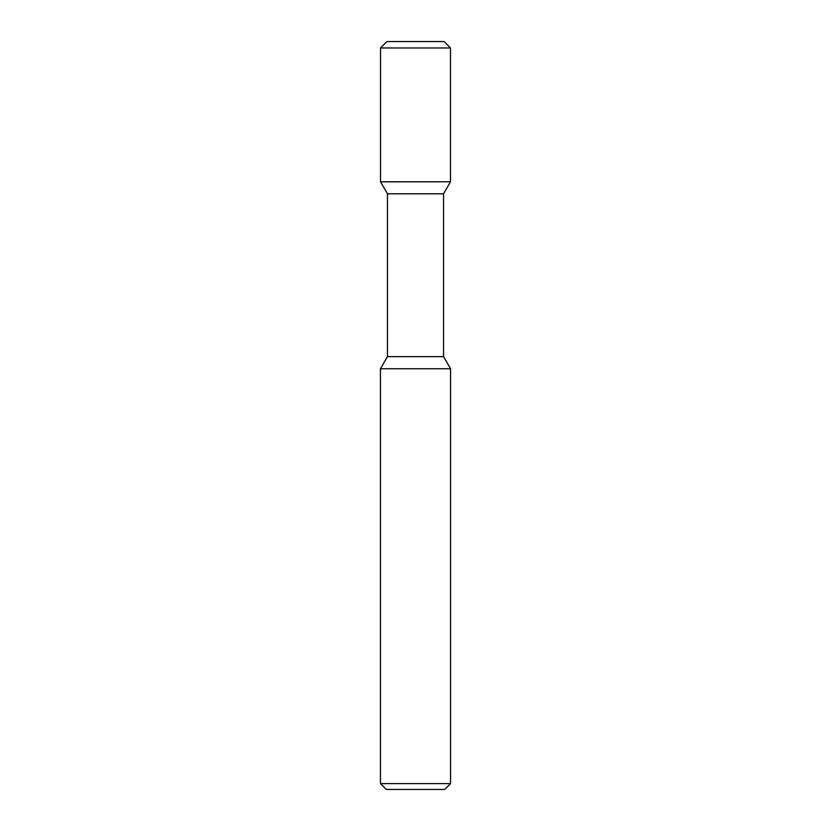 <?xml version="1.0" encoding="UTF-8"?>
<svg xmlns="http://www.w3.org/2000/svg" width="831" height="831" viewBox="0 0 831 831"><rect width="100%" height="100%" fill="white"/><g stroke="black" fill="none" stroke-linecap="round" stroke-linejoin="round"><path stroke-width="1.25" d="M386.28 789.45L380.442 783.602L450.558 783.602L450.558 368.756L380.442 368.756L387.454 356.613L387.454 193.8L380.536 181.823L450.444 181.781M387.454 356.613L443.546 356.613L450.558 368.756M444.71 789.45L386.29 789.45M444.128 41.55L386.872 41.55L380.515 47.98L380.515 181.781L450.485 181.781L450.485 47.98L444.128 41.55L450.485 47.98L450.485 181.781M380.515 47.98L450.485 47.98M387.454 193.8L443.546 193.8L450.464 181.823M380.442 783.602L380.442 368.756M444.72 789.45L450.558 783.602M443.546 356.613L443.546 193.8"/></g></svg>
